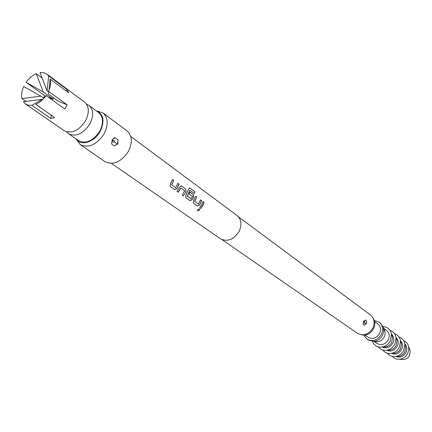<?xml version="1.0" encoding="UTF-8"?>
<svg xmlns="http://www.w3.org/2000/svg" width="432" height="432" viewBox="0 0 432 432"><rect width="100%" height="100%" fill="white"/><g stroke="black" fill="none" stroke-linecap="round" stroke-linejoin="round"><path stroke-width="0.65" d="M197.44 210.449L197.554 210.557C198.925 210.713 199.584 210.163 199.53 208.899M199.503 208.877L197.996 209.234L197.435 210.049L197.635 210.692C199.103 210.805 199.751 210.222 199.573 208.937L199.503 208.877M111.451 163.404L220.46 238.783C227.324 242.098 233.485 239.728 238.95 231.682C242.12 224.888 241.51 219.515 237.109 215.568L130.766 136.48M200.81 208.408L202.721 205.54L204.093 202.403L202.97 201.593L201.598 204.73L199.681 207.603L200.81 208.408L204.093 202.403M199.568 205.076L201.701 200.664L200.572 199.843L198.439 204.088L194.756 201.442L196.754 197.068L195.61 196.236L193.46 200.686L193.315 203.045L197.348 205.934L199.568 205.076L201.539 200.642L200.545 199.924M192.154 199.746L193.595 197.122L193.239 194.508L189.918 192.094L189.135 194.065L192.429 196.452L191.128 198.833L187.369 195.95L189.907 190.237L194.481 193.574L194.827 191.592L189.572 187.871L188.568 189.103L185.911 195.259L185.782 197.656L189.896 200.605L192.154 199.746L193.439 197.073L193.077 194.492L189.891 192.175M183.389 195.95L186.035 191.651L185.668 189.005L181.526 185.992L179.68 187.045L177.007 191.381L178.205 192.24L180.889 188.098L184.723 190.868L182.212 195.102L183.389 195.95L186.035 191.651M176.845 188.741L179.059 184.194L177.86 183.325L175.64 187.693L171.715 184.869L173.788 180.36L172.568 179.474L170.332 184.059L170.219 186.521L174.517 189.599L176.845 188.741L178.897 184.178L177.833 183.406M80.233 144.601L105.019 161.654C113.308 165.483 121.09 162.076 128.353 151.438C132.683 142.549 132.251 135.718 127.051 130.945L102.946 112.936C108.178 117.758 108.545 124.74 104.042 133.888C96.541 144.855 88.609 148.424 80.233 144.601L76.459 139.504M96.908 110.992L102.946 112.936M114.982 137.662L112.174 139.757L111.645 143.624L112.12 144.553L114.68 145.8L117.871 143.872L118.006 139.855L114.982 137.662M114.68 145.8L117.585 143.726L118.006 139.855M112.639 140.465C113.935 139.844 114.529 140.324 114.415 141.912C113.125 142.538 112.531 142.058 112.639 140.465L112.12 139.844M76.016 138.899C80.541 146.502 94.349 142.333 100.143 131.409C104.927 120.938 103.61 114.059 96.196 110.77M222.064 239.657L357.383 333.277C363.355 336.28 368.48 334.606 372.762 328.25C375.16 322.828 374.409 318.4 370.51 314.971L238.459 216.805M365.553 319.961L363.685 321.705L363.031 323.924L363.263 324.718L364.64 325.08L366.125 323.509L366.66 321.241L365.267 319.993M364.64 325.08L366.331 323.611L366.66 321.241M363.285 321.332C364.516 320.474 364.954 320.971 364.597 322.817L363.134 323.114M361.363 334.773C366.412 335.777 370.456 333.823 373.491 328.898C375.343 325.031 375.246 321.484 373.205 318.26M364.964 335.043L368.177 337.289C372.573 339.52 376.342 338.31 379.474 333.661C381.229 329.686 380.662 326.435 377.773 323.908L374.62 321.586M66.604 131.841L68.553 133.736L78.667 140.729C86.065 144.121 93.091 140.956 99.733 131.236C103.729 123.136 103.41 116.953 98.777 112.693L88.911 105.354L86.492 104.112M68.553 133.736C75.978 137.122 83.057 133.898 89.786 124.06C93.847 115.868 93.55 109.631 88.911 105.354M25.483 103.955L23.35 101.768L42.298 99.306L31.898 105.349L28.42 105.214L25.483 103.955L64.141 130.685C71.577 134.071 78.683 130.82 85.45 120.933C89.532 112.693 89.251 106.434 84.607 102.152L46.894 74.104L48.67 75.935L47.061 90.936L40.019 72.581L43.762 72.695L46.894 74.104M26.077 82.318C28.933 78.284 32.319 75.4 36.223 73.667L43.27 91.978L26.077 82.318L44.863 95.785L43.481 97.999M42.158 78.03L36.223 73.667M49.043 90.067L50.117 79.078L68.656 92.81L67.198 89.699L48.67 75.935M50.117 79.078C51.03 82.733 50.495 86.81 48.519 91.309L48.487 94.084L58.52 101.326L67.181 104.841L48.519 91.309M31.898 105.349L50.846 118.514L54.637 117.531L35.737 104.317C39.712 102.611 43.162 99.7 46.089 95.575L64.811 109.021L67.181 104.841M67.198 89.699L65.912 90.779M48.562 92.027L47.061 90.936M48.341 97.195L53.325 99.214L53.514 97.713M53.325 99.214L43.27 91.978M44.863 95.785L45.7 96.12M50.846 118.514L51.273 115.182M40.894 96.152L21.983 98.588C21.152 94.927 21.719 90.898 23.684 86.497L40.894 96.152L43.924 98.318M21.983 98.588L26.087 101.439M42.703 99.592L42.298 99.306M363.841 335.113L366.925 339.152C372.519 341.977 377.303 340.432 381.283 334.519C383.513 329.47 382.795 325.339 379.139 322.126L374.328 320.501M366.925 339.152L368.129 339.989L373.518 341.447C377.401 341.048 380.381 339.023 382.466 335.367L383.681 331.506L383.427 327.64L380.317 323.001L379.139 322.126M374.35 341.361L377.19 341.777C380.219 341.469 382.547 339.892 384.172 337.041L384.961 334.913L385.177 332.71L384.059 329.065M374.225 341.512L377.06 343.489C381.413 345.703 385.128 344.525 388.206 339.952C389.929 336.037 389.356 332.834 386.494 330.334L383.713 328.282M383.081 326.608C387.785 327.019 390.604 329.611 391.527 334.39L390.296 340.945C388.503 344.169 385.911 346.172 382.514 346.955C377.692 347.609 374.333 345.773 372.438 341.447M391.559 334.643L392.548 337.473L391.619 342.409L391.046 343.359L389.572 345.017L387.277 346.464L385.76 346.934L382.995 346.955M391.478 334.039C393.946 336.555 394.367 339.617 392.747 343.219C389.923 347.528 386.397 348.797 382.163 347.02M390.037 330.361C393.449 331.555 395.453 334.039 396.047 337.797L394.821 344.207C393.066 347.371 390.523 349.353 387.191 350.147C383.438 350.784 380.446 349.682 378.221 346.837M396.047 337.797L397.019 340.805L396.101 345.632L395.534 346.567L393.676 348.543L391.84 349.628L390.35 350.104L387.585 350.141M395.987 337.365C398.39 339.876 398.801 342.895 397.208 346.432C394.438 350.671 390.955 351.934 386.764 350.222M394.529 333.677C397.931 334.892 399.919 337.381 400.486 341.15L399.271 347.414C397.553 350.519 395.059 352.474 391.786 353.279C388.039 353.943 385.042 352.863 382.801 350.028M400.486 341.15L401.414 344.083L400.502 348.802L399.946 349.72L398.536 351.324L396.328 352.739L394.864 353.214L392.11 353.273M400.415 340.637C402.764 343.132 403.153 346.118 401.587 349.591C398.871 353.765 395.437 355.023 391.284 353.371M398.941 336.938C402.338 338.17 404.309 340.675 404.849 344.444L403.639 350.568C401.96 353.614 399.514 355.541 396.306 356.351C392.564 357.048 389.561 355.984 387.304 353.16M404.849 344.444L405.734 347.306L404.822 351.918L404.282 352.82L402.899 354.397L400.739 355.795L399.303 356.276L396.517 356.346M404.768 343.856C407.063 346.34 407.435 349.283 405.896 352.69C403.229 356.8 399.843 358.058 395.728 356.465M403.591 340.627C406.183 341.707 407.851 343.661 408.596 346.491L408.758 350.033L407.641 353.527C405.756 356.87 403.029 358.776 399.449 359.246C396.533 359.446 394.146 358.495 392.288 356.384M409.493 348.7L410.222 350.482L409.547 355.46C408.218 357.826 406.285 359.176 403.747 359.505L401.83 359.386M199.692 207.592L200.691 208.305M203.931 202.381L202.948 201.668M198.439 204.088L194.621 201.366L196.754 197.068M193.352 203.078L197.23 205.832L199.438 204.995M196.592 197.046L195.583 196.317M194.335 193.471L194.827 191.592M194.654 191.619L189.977 188.039M189.805 188.066L189.335 187.904M191.128 198.833L187.234 196.047L189.794 190.312M185.819 197.689L189.778 200.502L192.019 199.665M189.626 190.312L189.907 190.237M185.884 191.603L185.668 189.005M185.506 188.984L181.526 185.992M181.364 185.971L181.003 185.825M177.012 191.371L178.087 192.137L180.749 188.168M180.598 188.12L180.889 188.098M182.218 195.091L183.271 195.847M175.64 187.693L171.58 184.793L173.788 180.36M170.132 186.446L174.398 189.497L176.71 188.66M173.621 180.344L172.541 179.555M114.415 141.912L117.353 144.104M117.871 143.872L117.585 143.726M364.597 322.817L365.974 323.773M113.675 138.1L115.22 137.657M112.099 144.52L111.602 143.489M384.917 331.009L383.427 327.64M392.548 337.473L391.527 334.39M377.19 341.777L373.518 341.447M385.76 346.934L382.514 346.955M390.35 350.104L387.191 350.147M394.864 353.214L391.786 353.279M399.303 356.276L396.306 356.351M410.222 350.482L408.596 346.491M403.747 359.505L399.449 359.246"/></g></svg>
